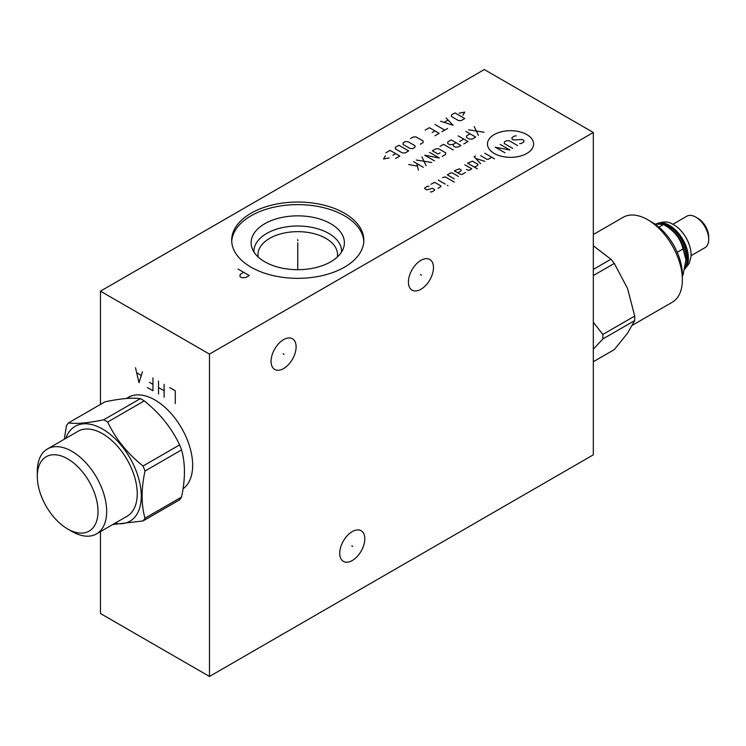 <?xml version="1.0" encoding="UTF-8"?>
<svg xmlns="http://www.w3.org/2000/svg" width="746" height="746" viewBox="0 0 746 746"><rect width="100%" height="100%" fill="white"/><g stroke="black" fill="none" stroke-linecap="round" stroke-linejoin="round"><path stroke-width="1.12" d="M100.458 531.628L100.458 613.51L209.477 676.454L593.322 454.836L593.322 132.49L484.313 69.546L100.458 291.164L209.477 354.098L593.322 132.49M209.477 676.454L209.477 354.098M296.115 346.871A17.718 10.23 -60 0 1 288.385 364.701A17.718 10.23 -60 0 1 274.733 369.447A17.718 10.23 -60 0 1 271.068 361.334A17.718 10.23 -60 0 1 278.799 343.505A17.718 10.23 -60 0 1 292.451 338.759A17.718 10.23 -60 0 1 296.115 346.871M433.463 267.572A17.718 10.23 -60 0 1 425.733 285.401A17.718 10.23 -60 0 1 412.081 290.147A17.718 10.23 -60 0 1 408.416 282.035A17.718 10.23 -60 0 1 416.147 264.205A17.718 10.23 -60 0 1 429.799 259.459A17.718 10.23 -60 0 1 433.463 267.572M364.794 538.826A17.718 10.23 -60 0 1 357.064 556.656A17.718 10.23 -60 0 1 343.412 561.402A17.718 10.23 -60 0 1 339.738 553.29A17.718 10.23 -60 0 1 347.468 535.469A17.718 10.23 -60 0 1 361.12 530.723A17.718 10.23 -60 0 1 364.794 538.826M100.458 404.435L100.458 291.164M126.606 398.485A53.302 30.773 60 0 1 128.321 397.357A53.302 30.773 60 0 1 169.389 411.633A53.302 30.773 60 0 1 192.654 465.271A53.302 30.773 60 0 1 183.05 488.742M344.484 213.216A66.077 38.149 180 0 1 363.843 240.193A66.077 38.149 180 0 1 323.046 275.433A66.077 38.149 180 0 1 251.038 267.171A66.077 38.149 180 0 1 231.68 240.193A66.077 38.149 180 0 1 272.476 204.945A66.077 38.149 180 0 1 344.484 213.216M231.717 241.48A66.077 38.149 0 0 1 273.512 207.285A66.077 38.149 0 0 1 344.484 215.79A66.077 38.149 180 0 1 363.796 241.48M330.739 223.735A46.634 26.921 180 0 1 343.552 247.868A46.634 26.921 180 0 1 311.427 268.513A46.634 26.921 180 0 1 264.783 261.809A46.634 26.921 0 0 1 251.971 247.868A46.634 26.921 0 0 1 275.889 218.988A46.634 26.921 0 0 1 330.739 223.735M253.938 251.989A43.828 25.308 0 0 1 280.449 228.062A43.828 25.308 0 0 1 328.753 233.414A43.828 25.308 180 0 1 341.575 251.989M337.313 257.034A39.771 22.967 180 0 0 337.537 254.628A39.771 22.967 180 0 0 325.881 238.384A39.771 22.967 0 0 0 282.538 233.405A39.771 22.967 0 0 0 257.985 254.628A39.771 22.967 0 0 0 258.2 257.034M656.088 224.042C662.625 221.431 667.866 221.329 671.792 223.725A24.441 14.109 60 0 1 673.797 224.751A24.441 14.109 60 0 1 690.964 256.932L689.155 263.441L684.884 268.952M657.067 223.632A26.744 15.442 60 0 1 669.05 225.609A26.744 15.442 60 0 1 685.611 246.478A26.744 15.442 60 0 1 685.033 268.346M685.443 266.434A26.203 15.125 60 0 0 668.658 226.271A26.203 15.125 -120 0 0 661.329 223.781M654.68 223.903L663.427 224.537L667.549 226.915A26.203 15.125 60 0 1 686.078 259.011L683.038 275.087L682.376 275.47M658.932 227.138L663.427 224.537C674.039 230.318 680.576 238.45 683.038 248.94L686.078 260.261M677.228 252.297L683.038 248.94M652.013 222.224L647.687 219.725L652.013 222.224A42.932 24.786 60 0 1 682.376 274.808L682.376 279.806A49.05 28.32 60 0 1 672.221 302.261L632.515 325.181M593.322 234.524L623.162 217.291A49.05 28.32 -120 0 1 647.687 219.725A49.05 28.32 60 0 1 682.376 279.806M593.322 245.751L610.927 259.244A62.571 36.125 60 0 1 614.303 263.441L627.545 288.478L634.715 316.062L602.843 334.46A62.571 36.125 -120 0 1 602.88 336.735A62.571 36.125 60 0 1 602.843 338.964L634.715 320.556L627.545 333.201L614.303 349.604L593.322 361.717M593.322 269.409L610.927 259.244M593.322 322.3L602.843 334.46M593.322 275.554L614.303 263.441M634.715 320.556A62.571 36.125 -120 0 0 634.715 316.062M602.843 338.964L593.322 349.184M691.057 255.71L704.942 247.691A18.165 10.481 -120 0 0 708.7 239.382A18.165 10.481 -120 0 0 695.859 217.142L695.859 217.142A18.165 10.481 -120 0 0 686.777 216.237L672.892 224.257M698.023 218.391L695.859 217.142L698.023 218.391A15.097 8.719 -120 0 1 708.7 236.883L708.7 239.382M143.046 520.941L179.618 499.829A62.571 36.125 -120 0 0 181.558 497.06C185.39 479.137 185.39 463.415 181.558 449.913A62.571 36.125 -120 0 0 179.618 444.896C171.655 428.017 159.868 413.359 144.258 400.9A62.571 36.125 -120 0 0 142.309 399.735A62.571 36.125 60 0 0 140.36 398.653C132.396 397.497 120.61 398.55 104.999 401.814L68.427 422.926C76.39 424.082 88.177 423.029 103.787 419.765A62.571 36.125 60 0 1 105.736 420.847A62.571 36.125 -120 0 1 107.685 422.012C115.649 438.89 127.435 453.549 143.046 466.008A62.571 36.125 -120 0 1 144.994 471.024C141.162 488.956 141.162 504.669 144.994 518.172A62.571 36.125 -120 0 1 143.046 520.941L112.786 524.503M114.893 523.291A54.775 31.63 -120 0 0 140.78 488.63A54.775 31.63 -120 0 0 102.556 429.043A54.775 31.63 60 0 0 65.834 438.331M68.427 422.926A62.571 36.125 60 0 0 66.478 425.696L64.296 439.217M140.36 398.653L103.787 419.765M144.258 400.9L107.685 422.012M179.618 444.896L143.046 466.008M181.558 449.913L144.994 471.024M181.558 497.06L144.994 518.172M96.514 533.903L127.081 516.251A49.05 28.32 -120 0 0 134.597 476.946A49.05 28.32 -120 0 0 102.556 433.724A49.05 28.32 60 0 0 78.032 431.291L47.455 448.943A49.05 28.32 -120 0 0 37.3 471.397L37.3 476.396A42.932 24.786 -120 0 0 67.662 528.979L71.989 531.469A49.05 28.32 -120 0 0 96.514 533.903A49.05 28.32 -120 0 0 104.03 494.598A49.05 28.32 -120 0 0 71.989 451.367A49.05 28.32 -120 0 0 47.455 448.943M71.989 531.469L67.662 528.979A42.932 24.786 -120 0 0 98.015 511.448A42.932 24.786 -120 0 0 67.662 458.865A42.932 24.786 -120 0 0 37.3 476.396M283.107 353.818L284.077 354.378M420.455 274.519L421.425 275.087M351.776 545.783L352.755 546.342M175.273 403.661L175.273 390.764L169.696 387.547M164.111 397.217L164.111 384.321M158.525 393.991L158.525 381.094M164.111 390.764L158.525 387.547M147.363 387.547L152.939 390.764L152.939 377.877M152.939 384.321L149.452 382.306M135.492 367.797L138.989 382.707L142.477 371.834M141.078 375.322L136.891 372.907M297.757 240.753L297.757 239.625L297.757 240.753M297.757 242.767L297.757 269.698M243.672 272.309L240.184 274.323L239.951 276.598L241.807 277.68L245.77 277.54L249.257 275.526L238.086 269.082M494.216 134.597A23.079 13.325 0 0 0 494.216 153.443A23.079 13.325 0 0 0 526.853 153.443A23.079 13.325 0 0 0 526.853 134.597A23.079 13.325 0 0 0 494.216 134.597M519.692 143.568L521.09 143.568L523.878 141.954L523.878 140.341L522.489 139.539L513.416 139.94L512.017 139.138L512.017 137.525L514.805 135.912L516.204 135.912M512.716 148.398L504.343 143.568L504.343 141.954L506.431 140.742L509.229 140.742L517.603 145.582M505.042 152.837L495.269 147.195L509.919 150.011L500.156 144.37M484.797 153.238L494.57 158.879M480.611 155.653L486.896 159.28L488.285 159.28L491.782 157.266M475.491 155.923L474.102 156.725L480.611 163.71M484.797 161.295L475.724 158.478M474.559 167.207L477.356 165.593L478.055 164.381L472.47 161.164L467.583 163.178L477.356 168.82M466.418 169.491L468.982 170.433L471.77 168.82L464.795 164.791M457.811 172.848L460.608 171.235L461.298 170.023L459.21 168.82L454.323 170.834L459.909 174.06L461.998 174.461L465.485 172.447M458.51 176.476L452.225 172.848L450.836 172.848L447.348 174.862L454.323 178.891M454.323 182.117L445.25 176.877L442.462 177.679M438.275 180.103L445.25 184.131M447.348 185.334L448.038 185.745L447.348 185.334M438.042 188.29L440.83 186.677L440.83 185.875L435.244 182.649L433.855 182.649L431.057 184.262M428.969 186.276L427.57 186.276L424.782 187.889L424.782 188.691L426.871 189.904L432.456 188.29L434.545 189.503L434.545 190.305L431.757 191.918L430.358 191.918M474.26 126.606L478.447 135.464M484.033 132.247L468.675 129.832M470.073 133.86L466.586 135.875L466.586 137.478L469.374 139.092L472.162 139.092L475.659 137.077L465.886 131.436M463.788 143.931L467.975 141.516L458.212 135.875M459.601 141.516L463.788 139.092M456.114 142.719L453.326 144.332L453.326 145.946L455.414 147.158L457.979 147.018L461 145.545L451.227 139.903L447.74 141.917L447.74 143.53L449.829 144.733L453.326 144.332M453.326 149.974L443.553 144.332L440.065 146.347M442.154 156.418L445.642 154.403L445.642 152.79L438.667 148.762L435.878 148.762L432.382 150.776L437.967 154.002L440.065 152.79M429.593 152.389L439.366 158.031L424.707 155.215L434.48 160.856M421.919 156.828L426.106 165.687M431.692 162.469L416.333 160.045M413.545 161.658L423.308 167.3M416.8 163.542L418.431 170.125M417.033 166.088L408.659 164.484M462.884 115.332L464.749 112.114L459.163 113.187M454.976 112.916L451.489 114.931L451.489 116.544L458.464 120.572L461.252 120.572L464.749 118.558L454.976 112.916M440.55 121.244L453.111 125.272L446.136 118.017M447.992 120.171L444.271 122.316M434.965 124.47L444.737 130.112M447.535 128.499L441.949 131.725M434.965 135.753L439.152 133.329L429.388 127.687L425.201 130.112M432.176 132.527L434.965 130.914M420.315 144.211L423.103 142.598L423.103 140.985L416.128 136.956L413.331 136.956L410.542 138.57M407.978 141.656L405.19 141.656L403.101 142.868L403.101 144.482L410.076 148.51L412.864 148.51L414.962 147.298L414.962 145.694L407.978 141.656M398.905 145.284L395.417 147.298L395.417 148.911L402.402 152.939L405.19 152.939L408.677 150.925L398.905 145.284M395.65 158.45L399.837 156.035L390.065 150.394L385.878 152.809M392.862 155.224L395.65 153.611M385.421 155.765L383.556 158.982L389.142 157.91M656.853 223.651A26.744 15.442 60 0 1 669.46 225.367A26.744 15.442 60 0 1 686.245 246.814A26.744 15.442 60 0 1 684.949 268.681M667.549 226.915L663.427 224.537M130.709 396.201L126.783 398.467M183.805 488.173L183.078 488.602"/></g></svg>
